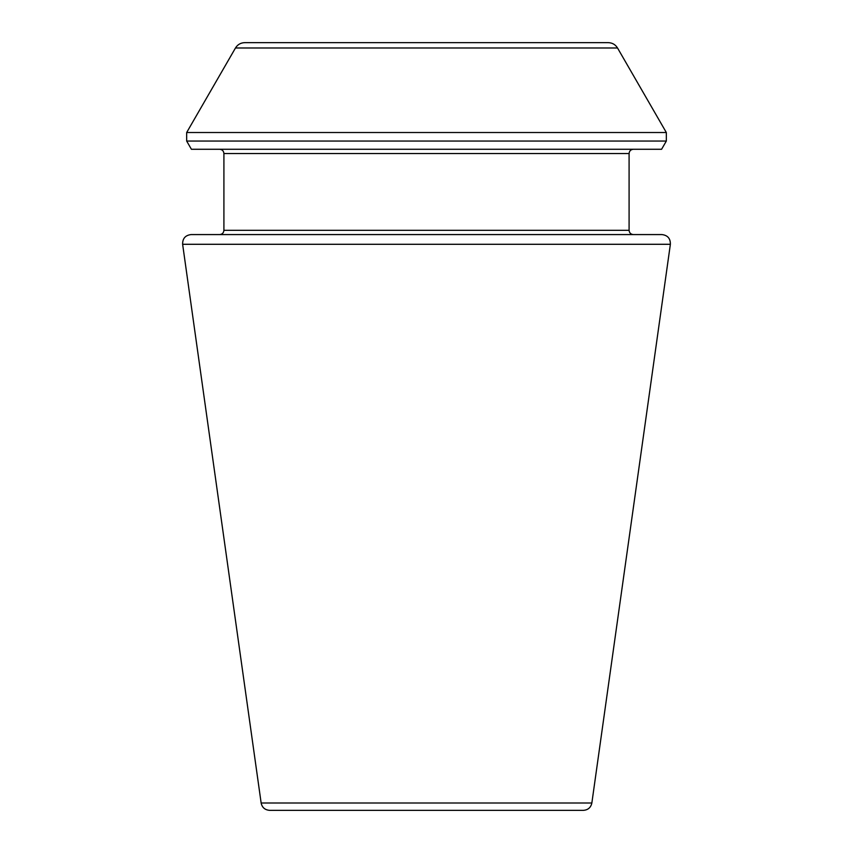 <?xml version="1.0" encoding="UTF-8"?>
<svg xmlns="http://www.w3.org/2000/svg" width="853" height="853" viewBox="0 0 853 853"><rect width="100%" height="100%" fill="white"/><g stroke="black" fill="none" stroke-linecap="round" stroke-linejoin="round"><path stroke-width="1.28" d="M670.373 244.289L591.854 803.004C590.852 807.546 588.037 809.998 583.399 810.35L269.601 810.35C264.92 809.955 262.106 807.503 261.146 803.004L182.627 244.289C182.521 238.509 185.336 235.268 191.072 234.575L661.928 234.575C667.664 235.268 670.479 238.509 670.373 244.289L182.627 244.289M633.352 234.575C630.762 234.319 629.343 232.901 629.087 230.31L629.087 153.54C629.343 150.949 630.762 149.531 633.352 149.275M661.587 149.275L191.413 149.275L186.668 141.054L666.332 141.054L661.587 149.275M608.285 42.65L244.715 42.65L608.285 42.65C612.315 42.778 615.397 44.559 617.519 47.981L666.332 132.524L666.332 141.054M591.854 803.004L261.146 803.004M629.087 230.31L223.912 230.31C223.657 232.901 222.238 234.319 219.647 234.575M629.087 153.54L223.912 153.54C223.657 150.949 222.238 149.531 219.647 149.275M666.332 132.524L186.668 132.524L186.668 141.054M617.519 47.981L235.481 47.981L186.668 132.524M223.912 230.31L223.912 153.54M235.481 47.981C237.603 44.559 240.685 42.778 244.715 42.65"/></g></svg>
